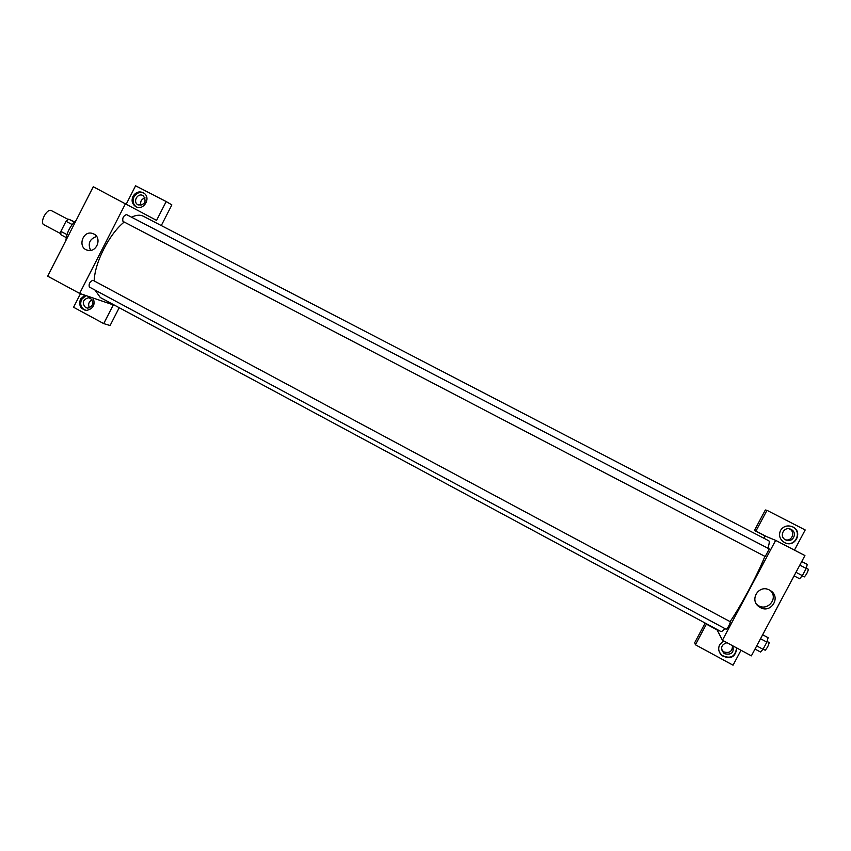 <?xml version="1.0" encoding="UTF-8"?>
<svg xmlns="http://www.w3.org/2000/svg" width="851" height="851" viewBox="0 0 851 851"><rect width="100%" height="100%" fill="white"/><g stroke="black" fill="none" stroke-linecap="round" stroke-linejoin="round"><path stroke-width="1.28" d="M68.218 219.473L51.379 210.612C47.092 207.889 39.242 222.739 43.901 224.749L44.039 224.813M66.963 234.61L60.878 231.387L66.016 221.292L68.761 219.164L74.494 221.877M60.878 231.387L60.836 234.716L66.218 237.578M72.175 224.536L66.016 221.292M74.292 222.079L68.761 219.164M65.899 240.471C66.708 232.631 70.112 225.941 76.122 220.409M80.483 293.701L73.569 307.254L103.726 323.614L110.087 325.529L119.214 307.7M103.726 323.614L113.311 304.892L79.632 293.414L47.699 276.181L93.28 186.752L156.563 220.377L166.2 201.538L171.849 204.9L161.275 225.558M126.352 203.91L135.596 185.805L166.2 201.538M92.908 280.256C89.791 281.649 88.589 283.904 89.323 287.021L726.435 629.4C728.201 627.283 729.53 624.762 730.435 621.815L92.908 280.256M79.632 293.414L125.565 203.485M122.969 221.388L765.23 556.533L769.272 548.948L126.469 214.558C123.374 215.835 122.214 218.111 122.969 221.388L122.98 221.398M767.9 548.235C769.325 543.736 769.623 541.257 768.783 540.789L143.276 216.218C140.128 214.622 136.213 214.941 131.522 217.186M124.203 222.037C109.205 234.014 94.578 262.768 94.206 280.947M95.078 290.117L100.301 297.52L720.84 631.506C721.51 631.857 722.85 630.878 724.871 628.559M93.887 234.014C102.29 237.918 96.642 252.843 87.738 250.268C77.058 248.141 82.579 229.738 92.759 233.536L93.887 234.014M93.078 297.999C95.503 304.594 93.376 308.722 86.728 310.402C80.6 309.253 78.515 305.488 80.473 299.095L84.834 295.191M132.99 196.304C135.947 191.847 139.628 190.805 144.01 193.188C151.606 198.23 143.053 211.559 135.5 206.463C132.086 203.91 131.256 200.517 132.99 196.304M85.94 295.563L81.579 299.467C79.739 304.286 80.919 307.871 85.111 310.243M90.397 298.286C94.259 302.743 93.408 306.03 87.834 308.147L85.632 307.594C81.76 302.977 82.685 299.701 88.43 297.744L90.397 298.286M92.089 299.85C88.717 301.701 87.844 304.36 89.461 307.849M143.925 193.124C139.798 191.645 136.49 192.9 134.001 196.868C132.299 200.953 133.054 204.293 136.277 206.878M142.904 195.549L143.457 195.89C146.712 201.964 144.936 204.974 138.117 204.921L137.788 204.729C132.533 201.73 137.649 192.549 142.904 195.549M145.085 197.943C141.362 199.091 139.989 201.57 140.958 205.378M96.652 236.493C89.632 238.918 87.61 243.556 90.6 250.396M764.889 556.352C757.571 574.691 740.519 606.657 730.094 621.624M763.943 538.268L765.145 536.013L754.443 530.471L765.336 509.994L766.974 510.323L805.195 529.971L794.44 550.118M716.829 629.346L722.425 640.239L775.644 540.374L765.145 536.013M785.462 539.779C792.249 541.693 795.749 531.45 789.196 528.822L791.111 529.45C798.164 532.747 792.621 543.544 785.75 539.928L785.569 539.842C778.612 536.566 783.952 525.865 790.824 529.301M721.765 650.015L723.924 651.93C729.605 653.462 732.456 651.366 732.456 645.643M761.156 607.901L761.751 606.795M717.127 629.921L706.394 624.145L695.416 644.771L694.724 642.675L705.16 623.07M785.165 542.874C795.749 547.416 802.716 530.907 792.026 526.62L790.824 526.173M780.473 530.524C783.314 526.226 787.271 524.95 792.355 526.705C803.546 531.247 795.377 548.321 784.718 542.672C779.846 539.662 778.431 535.619 780.473 530.524M732.807 645.835C734.253 652.451 731.594 655.1 724.829 653.781L723.818 653.111C720.148 648.09 721.212 644.611 726.999 642.696M719.435 652.185L721.914 655.323C730.403 659.302 735.296 656.823 736.594 647.877M736.764 647.973C735.658 657.121 730.764 659.695 722.084 655.706C718.648 652.451 717.85 648.749 719.68 644.611L723.637 640.888M695.416 644.771L733.051 665.195L741.008 650.26M706.394 624.145L706.139 623.602M766.772 536.694L755.933 531.077L766.974 510.323M755.933 531.077L754.443 530.471M722.425 640.239L751.38 655.855L804.929 555.554L775.644 540.374M769.612 590.126L770.134 590.424C781.92 596.945 770.57 614.741 759.549 607.04C748.678 600.604 758.667 583.807 769.612 590.126M756.837 604.518L757.826 605.252C767.219 611.943 778.771 598.561 770.442 590.615M755.007 649.058L760.486 651.994L763.028 649.292L766.868 642.111L768.123 637.697L762.634 634.761M763.028 649.292L756.699 645.888M766.868 642.111L760.528 638.707M767.059 641.431L769.187 642.569C768.549 645.494 767.208 648.037 765.187 650.228L765.155 650.196M794.079 575.882L799.6 578.765L802.365 575.659L806.216 568.436L807.269 564.404L801.738 561.532M802.365 575.659L795.972 572.329M806.216 568.436L799.823 565.117M806.28 568.191L808.386 569.287C807.716 572.191 806.354 574.733 804.301 576.925L802.216 575.829M43.901 224.749L60.719 233.663M90.844 298.563L88.43 297.744M135.5 206.463L136.043 206.772M92.759 233.536L94.227 234.206M722.935 651.27L723.818 653.111M759.549 607.04L757.826 605.252M765.187 650.228L763.124 649.122"/></g></svg>
